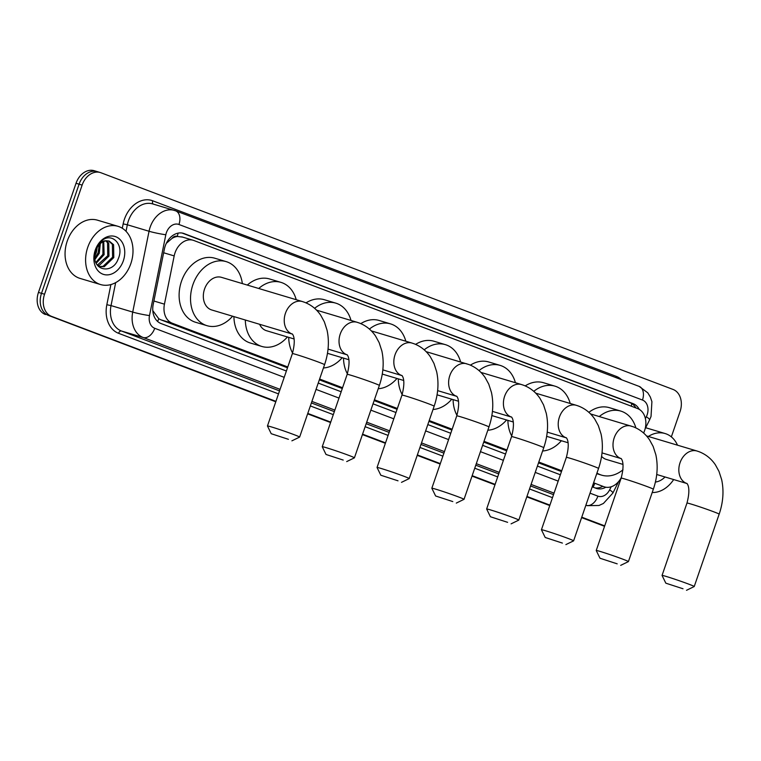 <?xml version="1.0" encoding="UTF-8"?>
<svg xmlns="http://www.w3.org/2000/svg" width="761" height="761" viewBox="0 0 761 761"><rect width="100%" height="100%" fill="white"/><g stroke="black" fill="none" stroke-linecap="round" stroke-linejoin="round"><path stroke-width="1.14" d="M643.606 433.047A18.235 13.803 106.7 0 0 644.567 430.688A18.235 13.803 106.7 0 0 637.575 408.562L193.874 240.505A18.235 13.803 106.7 0 0 193.17 240.267A18.235 13.803 106.7 0 0 174.183 255.915L164.443 304.162A18.235 13.803 106.7 0 0 172.262 323.225L287.772 366.973M172.024 238.402A18.235 13.803 -73.3 0 1 177.427 236.481L177.199 236.395A6.078 4.604 106.7 0 0 172.024 238.402L166.288 243.358M152.828 310.954A18.235 1.427 11.4 0 0 153.085 310.992L158.783 318.764L160.818 319.801L287.496 367.782M319.344 379.844L342.288 388.538M374.136 400.6L397.08 409.285M428.938 421.347L451.882 430.041M483.73 442.103L506.674 450.797M538.522 462.859L561.475 471.554M182.431 237.09L177.427 236.481M621.442 477.252L621.442 477.242A18.235 13.803 106.7 0 1 604.519 486.916A18.235 13.803 106.7 0 1 603.806 486.679L593.599 482.807M319.62 379.035L342.564 387.73M374.412 399.791L397.366 408.486M429.214 420.548L452.158 429.233M484.006 441.304L506.959 449.989M538.807 462.051L561.751 470.745M639.24 409.361A18.235 13.803 106.7 0 0 632.981 403.596L184.105 233.579A18.235 13.803 106.7 0 0 183.391 233.342A18.235 13.803 106.7 0 0 164.414 248.98L153.199 304.467A18.235 13.803 106.7 0 0 161.028 323.53L286.383 371.007M181.993 233.018L629.937 402.683A18.235 13.803 -73.3 0 1 635.901 407.925M275.929 401.351L51.539 316.367A18.235 13.803 -73.3 0 1 44.547 294.241L82.131 185.104A18.235 13.803 -73.3 0 1 100.281 172.528A18.235 13.803 -73.3 0 1 100.985 172.766L673.066 389.451A18.235 13.803 -73.3 0 1 680.058 411.577L671.345 436.881M604.71 525.88L581.765 517.185M549.918 505.123L526.964 496.438M495.116 484.367L472.172 475.682M440.324 463.62L417.37 454.926M385.523 442.864L362.578 434.17M330.731 422.108L307.777 413.413M51.539 316.367L275.863 401.57L48.495 315.454A18.235 13.803 -73.3 0 1 41.503 293.327L79.087 184.191A18.235 13.803 -73.3 0 1 97.227 171.615A18.235 13.803 -73.3 0 1 97.941 171.853M604.634 526.098L581.689 517.404L604.634 526.098M549.842 505.342L526.888 496.648L549.842 505.342M495.04 484.586L472.096 475.891L495.04 484.586M440.248 463.83L417.304 455.135L440.248 463.83M385.447 443.073L362.502 434.388L385.447 443.073M330.655 422.326L307.71 413.632L330.655 422.326M592.21 486.84L595.93 488.248A18.235 13.803 106.7 0 0 596.634 488.495A18.235 13.803 106.7 0 0 605.88 487.221M318.231 383.068L341.175 391.763M373.023 403.825L395.977 412.519M427.825 424.581L450.769 433.275M482.617 445.337L505.561 454.032M537.418 466.093L560.362 474.778M602.722 486.374A18.235 13.803 -73.3 0 1 594.988 487.896M275.786 401.779L48.495 315.454A18.235 13.803 -73.3 0 1 41.503 293.327L79.087 184.191A18.235 13.803 -73.3 0 1 97.227 171.615L100.281 172.528M45.451 314.54A18.235 13.803 -73.3 0 1 38.459 292.414L76.033 183.277A18.235 13.803 -73.3 0 1 94.183 170.702L97.227 171.615M604.557 526.308L581.613 517.613M549.765 505.551L526.821 496.866M494.973 484.805L472.02 476.11M440.172 464.048L417.228 455.354M385.38 443.292L362.426 434.598M330.578 422.536L307.634 413.841M648.353 436.462A30.392 23.011 -73.3 0 1 665.114 433.542A30.392 23.011 -73.3 0 1 677.518 445.185M665.009 476.976A19.815 15.001 -73.3 0 1 655.402 482.046M673.656 479.563A30.392 23.011 -73.3 0 1 652.206 492.51M619.996 481.494A30.392 23.011 -73.3 0 1 619.254 480.771M683.017 588.767L665.827 583.173L683.017 588.767M662.06 575.459A17.018 0.599 19 0 1 662.051 575.44A17.018 0.599 19 0 1 671.621 578.151A17.018 0.599 19 0 1 688.8 584.163A17.018 0.599 19 0 1 694.241 586.522A17.018 0.599 19 0 1 694.222 586.541L719.164 514.151A17.018 0.599 -161 0 0 713.723 511.792A17.018 0.599 -161 0 0 696.543 505.78A17.018 0.599 -161 0 0 686.974 503.069L662.051 575.44L665.827 583.173M599.288 416.543A33.436 25.313 -73.3 0 1 620.786 411.083A33.436 25.313 -73.3 0 1 635.882 427.901M588.862 412.338A33.436 25.313 -73.3 0 1 609.361 407.668L620.786 411.083M601.571 456.334A17.018 12.88 106.7 0 0 606.327 459.425L622.993 464.41M622.993 469.794A33.436 25.313 -73.3 0 1 601.618 475.149A33.436 25.313 -73.3 0 1 596.957 473.047M617.2 563.844L600.001 558.241L617.2 563.844M600.001 558.241L596.234 550.526A17.018 0.599 19 0 1 596.234 550.507A17.018 0.599 19 0 1 605.794 553.218A17.018 0.599 19 0 1 622.974 559.23A17.018 0.599 19 0 1 628.415 561.589A17.018 0.599 19 0 1 628.396 561.608L620.681 565.366M533.794 391.335A33.436 25.313 -73.3 0 1 554.959 386.15A33.436 25.313 -73.3 0 1 570.198 403.482M525.195 385.894A33.436 25.313 -73.3 0 1 543.544 382.735L554.959 386.15M561.371 440.733A33.436 25.313 -73.3 0 1 542.612 450.988M511.753 436.043A33.436 25.313 -73.3 0 1 507.891 420.376M562.398 543.088L545.209 537.485L562.398 543.088M545.209 537.485L541.432 529.78A17.018 0.599 19 0 1 541.432 529.751A17.018 0.599 19 0 1 551.002 532.472A17.018 0.599 19 0 1 568.182 538.484A17.018 0.599 19 0 1 573.623 540.833A17.018 0.599 19 0 1 573.604 540.852L598.536 468.462A17.018 0.599 -161 0 0 593.104 466.103A17.018 0.599 -161 0 0 575.925 460.091A17.018 0.599 -161 0 0 566.355 457.38L541.432 529.751M479.002 370.588A33.436 25.313 -73.3 0 1 500.158 365.394A33.436 25.313 -73.3 0 1 515.406 382.726M470.403 365.137A33.436 25.313 -73.3 0 1 488.743 361.979L500.158 365.394M506.569 419.977A33.436 25.313 -73.3 0 1 487.82 430.231M456.952 415.297A33.436 25.313 -73.3 0 1 453.099 399.62M507.606 522.331L490.407 516.738L507.606 522.331M486.64 509.023A17.018 0.599 19 0 1 486.64 508.995A17.018 0.599 19 0 1 496.201 511.715A17.018 0.599 19 0 1 513.39 517.727A17.018 0.599 19 0 1 518.821 520.077A17.018 0.599 19 0 1 518.802 520.096L543.744 447.706A17.018 0.599 -161 0 0 538.303 445.356A17.018 0.599 -161 0 0 521.123 439.335A17.018 0.599 -161 0 0 511.554 436.624L486.64 508.995L490.407 516.738M424.2 349.832A33.436 25.313 -73.3 0 1 445.366 344.647A33.436 25.313 -73.3 0 1 460.605 361.97M415.601 344.381A33.436 25.313 -73.3 0 1 433.951 341.232L445.366 344.647M451.777 399.221A33.436 25.313 -73.3 0 1 433.019 409.475M402.16 394.54A33.436 25.313 -73.3 0 1 398.298 378.864M452.805 501.575L435.615 495.982L452.805 501.575M435.615 495.982L431.848 488.267A17.018 0.599 19 0 1 431.839 488.239A17.018 0.599 19 0 1 441.409 490.959A17.018 0.599 19 0 1 458.588 496.971A17.018 0.599 19 0 1 464.029 499.321A17.018 0.599 19 0 1 464.01 499.34L456.296 503.097M369.408 329.075A33.436 25.313 -73.3 0 1 390.564 323.891A33.436 25.313 -73.3 0 1 405.813 341.213M360.809 323.625A33.436 25.313 -73.3 0 1 379.149 320.476L390.564 323.891M396.976 378.464A33.436 25.313 -73.3 0 1 378.227 388.728M347.358 373.784A33.436 25.313 -73.3 0 1 343.506 358.108M398.013 480.819L380.814 475.225L398.013 480.819M377.047 467.511A17.018 0.599 19 0 1 377.047 467.492A17.018 0.599 19 0 1 386.607 470.203A17.018 0.599 19 0 1 403.796 476.215A17.018 0.599 19 0 1 409.228 478.574A17.018 0.599 19 0 1 409.218 478.583L434.151 406.193A17.018 0.599 -161 0 0 428.709 403.844A17.018 0.599 -161 0 0 411.53 397.832A17.018 0.599 -161 0 0 401.97 395.111L377.047 467.492L380.814 475.225M314.607 308.319A33.436 25.313 -73.3 0 1 335.772 303.135A33.436 25.313 -73.3 0 1 351.011 320.457M306.008 302.878A33.436 25.313 -73.3 0 1 324.357 299.72L335.772 303.135M342.184 357.718A33.436 25.313 -73.3 0 1 323.425 367.972M292.566 353.028A33.436 25.313 -73.3 0 1 288.704 337.351M343.211 460.072L326.022 454.469L343.211 460.072M322.255 446.755A17.018 0.599 19 0 1 322.245 446.736A17.018 0.599 19 0 1 331.815 449.447A17.018 0.599 19 0 1 348.995 455.459A17.018 0.599 19 0 1 354.436 457.818A17.018 0.599 19 0 1 354.417 457.837L379.359 385.447A17.018 0.599 -161 0 0 373.917 383.087A17.018 0.599 -161 0 0 356.738 377.075A17.018 0.599 -161 0 0 347.168 374.364L322.245 446.736L326.022 454.469M258.721 288.495A33.436 25.313 -73.3 0 1 280.98 282.379A33.436 25.313 -73.3 0 1 296.219 299.71M247.306 285.08A33.436 25.313 -73.3 0 1 269.556 278.964L280.98 282.379M259.615 324.291A17.018 12.88 106.7 0 0 266.521 330.721L294.088 338.968M287.392 336.961A33.436 25.313 -73.3 0 1 261.813 346.445A33.436 25.313 -73.3 0 1 245.327 320.01M261.813 346.445L250.398 343.03A33.436 25.313 -73.3 0 1 233.912 316.605M288.419 439.316L271.22 433.713L288.419 439.316M271.22 433.713L267.453 425.998A17.018 0.599 19 0 1 267.453 425.979A17.018 0.599 19 0 1 277.023 428.69A17.018 0.599 19 0 1 294.203 434.712A17.018 0.599 19 0 1 299.634 437.061A17.018 0.599 19 0 1 299.625 437.08L291.901 440.838M221.48 277.346A17.018 12.88 106.7 0 0 204.538 289.085A17.018 12.88 106.7 0 0 211.72 309.965L292.329 334.069A17.018 12.88 106.7 0 1 291.967 333.936A17.018 12.88 106.7 0 1 285.442 313.285A17.018 12.88 106.7 0 1 302.374 301.546L221.48 277.346M232.59 316.205A33.436 25.313 -73.3 0 1 207.021 325.689A33.436 25.313 -73.3 0 1 192.904 284.681A33.436 25.313 -73.3 0 1 226.179 261.622A33.436 25.313 -73.3 0 1 242.35 283.596M207.021 325.689L195.606 322.274A33.436 25.313 -73.3 0 1 181.489 281.266A33.436 25.313 -73.3 0 1 214.764 258.207L226.179 261.622M87.762 247.287A30.392 23.011 -73.3 0 1 118.012 226.321A30.392 23.011 -73.3 0 1 130.844 263.601A30.392 23.011 -73.3 0 1 100.595 284.557A30.392 23.011 -73.3 0 1 87.762 247.287M100.595 284.557L80.048 278.412A30.392 23.011 -73.3 0 1 67.215 241.142A30.392 23.011 -73.3 0 1 97.465 220.176L118.012 226.321M98.607 266.54L103.039 266.36L112.58 257.199L112.39 244.357L108.623 240.933M98.664 266.597L104.247 266.721L113.789 257.56L113.598 244.719L109.242 241.085L106.892 240.809A13.736 10.397 -73.3 0 0 95.762 250.616A13.736 10.397 -73.3 0 0 94.849 254.849C92.747 271.268 112.856 274.217 118.174 258.997C124.899 244.291 111.077 231.163 100.994 241.494L95.42 250.274L94.564 253.47L95.458 250.321C98.255 243.539 102.069 240.371 106.892 240.809M97.351 265.104L107.748 255.753L107.558 242.911L105.969 240.895M97.722 265.579L99.415 265.275L108.956 256.115L108.766 243.273L106.673 240.818M95.876 262.45L102.916 254.307L102.935 241.846M96.228 263.239L104.124 254.669L103.734 241.494M94.83 258.027L98.083 252.861L99.33 244.595M95.011 259.406L99.291 253.223L100.319 243.625M123.349 260.757A19.815 15.001 -73.3 0 1 102.859 274.169A19.815 15.001 -73.3 0 1 95.258 250.122A19.815 15.001 -73.3 0 1 115.748 236.719A19.815 15.001 -73.3 0 1 123.349 260.757M97.408 245.984L96.352 252.443L94.783 255.962M167.544 241.085A18.235 1.427 11.4 0 0 168.371 241.208M631.23 406.155A18.235 11.9 -69.3 0 0 631.773 403.587M593.047 487.164A18.235 11.9 -69.3 0 0 594.55 483.929M157.594 321.427A18.235 11.9 -69.3 0 0 158.783 318.764M177.199 236.395A18.235 11.9 -69.3 0 0 178.103 233.123M604.519 486.916L603.806 486.679M160.818 319.801L172.262 323.225M153.903 301.014L164.443 304.162M163.644 252.757L174.183 255.915M629.937 402.683L632.981 403.596M645.385 418.607L646.327 416.743A12.157 9.199 106.7 0 0 647.135 414.802A12.157 9.199 106.7 0 0 642.484 400.048L178.949 224.485A12.157 9.199 106.7 0 0 166.383 232.704A12.157 9.199 106.7 0 0 165.822 234.749L149.498 315.577A12.157 9.199 106.7 0 0 154.721 328.286L284.205 377.332M638.821 386.284A12.157 7.933 110.7 0 1 639.173 386.407A12.157 7.933 110.7 0 1 642.484 400.048M280.067 389.356L143.154 337.494A24.314 18.407 -73.3 0 1 132.718 312.077L149.042 231.258A24.314 18.407 -73.3 0 1 150.155 227.168A24.314 18.407 -73.3 0 1 174.355 210.397A24.314 18.407 -73.3 0 1 175.296 210.721A12.157 7.933 110.7 0 1 175.648 210.835A12.157 7.933 110.7 0 1 178.949 224.485M646.327 416.743A12.157 1.798 26.6 0 1 649.58 419.92L651.026 416.486L651.911 401.665L650.332 397.023L647.782 392.828L639.173 386.407L175.648 210.835L152.666 203.91A24.314 18.407 106.7 0 0 128.466 220.68A24.314 18.407 106.7 0 0 127.353 224.771L149.042 231.258A12.157 0.951 11.4 0 0 165.822 234.749M122.274 228.252L123.158 223.896A27.358 20.709 -73.3 0 1 152.695 200.79L616.22 376.353A3.044 1.979 -69.3 0 0 615.982 377.618M616.22 376.353A27.358 20.709 -73.3 0 1 621.642 379.758M552.486 497.656L529.532 488.971M497.684 476.9L474.74 468.215M442.892 456.153L419.948 447.458M388.1 435.397L365.147 426.702M333.299 414.64L310.355 405.946M278.507 393.884L118.564 333.308A27.358 20.709 -73.3 0 1 106.835 304.723L110.897 284.566M82.131 185.104L76.033 183.277M44.547 294.241L38.459 292.414M585.875 505.247L587.264 505.665A24.314 18.407 -73.3 0 1 586.322 505.352L586.322 505.352A12.157 7.933 110.7 0 0 597.889 496.134A12.157 9.199 106.7 0 0 609.637 489.856L611.188 486.774M149.498 315.577A12.157 0.951 11.4 0 1 132.718 312.077L111.03 305.589A24.314 18.407 106.7 0 0 121.456 331.006L279.534 390.878M123.158 223.896L127.353 224.771L126.031 231.315M115.662 282.635L111.03 305.589L106.835 304.723M154.721 328.286A12.157 7.933 110.7 0 1 143.154 337.494L121.456 331.006A3.044 1.979 -69.3 0 0 118.564 333.308M554.046 493.128L531.102 484.434M499.254 472.372L476.3 463.677M444.453 451.615L421.508 442.921M389.661 430.859L366.707 422.165M334.859 410.103L311.915 401.418M311.382 402.94L334.336 411.634M366.184 423.696L389.128 432.391M420.976 444.453L443.929 453.147M475.777 465.209L498.721 473.894M530.569 485.965L553.523 494.65M316.053 389.394L338.997 398.079M370.845 410.141L393.798 418.835M425.646 430.897L448.59 439.592M480.438 451.654L503.392 460.348M535.24 472.41L558.184 481.104M590.032 493.166L597.889 496.134M152.695 200.79A3.044 1.979 -69.3 0 0 153.322 204.11M609.637 489.856A12.157 1.798 26.6 0 1 612.9 493.033L618.703 481.456M182.669 233.151L184.105 233.579M646.479 435.901L696.981 451.007A17.018 12.88 106.7 0 0 680.039 462.745A17.018 12.88 106.7 0 0 686.565 483.397A17.018 12.88 106.7 0 0 686.926 483.52L656.714 474.493M590.536 413.927L633.361 426.816C640.068 429.451 645.48 433.808 649.58 439.906L653.138 446.403L655.839 454.736C658.198 465.922 657.361 477.413 653.338 489.218A17.018 0.599 -161 0 0 647.896 486.859A17.018 0.599 -161 0 0 630.717 480.847A17.018 0.599 -161 0 0 621.147 478.136L596.234 550.507M631.154 426.074A17.018 12.88 106.7 0 0 614.213 437.813A17.018 12.88 106.7 0 0 620.738 458.464A17.018 12.88 106.7 0 0 621.1 458.598L602.018 452.89M535.734 393.171L576.362 405.318A17.018 12.88 106.7 0 0 559.421 417.057A17.018 12.88 106.7 0 0 565.946 437.708A17.018 12.88 106.7 0 0 566.308 437.841L547.216 432.134M480.942 372.414L521.561 384.562A17.018 12.88 106.7 0 0 504.619 396.3A17.018 12.88 106.7 0 0 511.145 416.952A17.018 12.88 106.7 0 0 511.506 417.085M426.141 351.658L468.966 364.557C475.682 367.183 481.085 371.549 485.195 377.637L488.743 384.134L491.454 392.476C493.813 403.653 492.976 415.145 488.952 426.95A17.018 0.599 -161 0 0 483.511 424.6A17.018 0.599 -161 0 0 466.331 418.588A17.018 0.599 -161 0 0 456.762 415.867L431.839 488.239M466.769 363.815A17.018 12.88 106.7 0 0 449.827 375.554A17.018 12.88 106.7 0 0 456.353 396.205A17.018 12.88 106.7 0 0 456.714 396.329M371.349 330.911L411.967 343.059A17.018 12.88 106.7 0 0 395.035 354.797A17.018 12.88 106.7 0 0 401.551 375.449A17.018 12.88 106.7 0 0 401.913 375.573M316.557 310.155L357.175 322.303A17.018 12.88 106.7 0 0 340.234 334.041A17.018 12.88 106.7 0 0 346.759 354.693A17.018 12.88 106.7 0 0 347.121 354.816L328.039 349.118M302.374 301.546L304.581 302.298C311.297 304.923 316.7 309.28 320.809 315.377L324.357 321.874L327.059 330.217C329.418 341.394 328.59 352.885 324.557 364.69A17.018 0.599 -161 0 0 319.125 362.331A17.018 0.599 -161 0 0 301.936 356.319A17.018 0.599 -161 0 0 292.376 353.608L267.453 425.979M181.727 236.842L193.17 240.267M587.264 505.665L598.993 505.475L603.416 503.459L612.9 493.033M645.138 428.776L649.58 419.92M665.114 433.542L645.661 427.72M696.981 451.007L699.178 451.749C705.894 454.384 711.307 458.74 715.407 464.838L718.955 471.335L721.666 479.668C724.025 490.845 723.188 502.346 719.164 514.151M601.618 475.149L596.738 473.684M687.126 483.587L686.841 483.435C685.984 482.807 691.654 485.347 686.974 503.069M686.508 590.298L694.222 586.541M653.338 489.218L628.415 561.589M621.299 458.655L621.014 458.502C620.158 457.875 625.827 460.415 621.147 478.136M546.645 436.329L568.077 442.74M576.362 405.318L578.56 406.07C585.276 408.695 590.679 413.052 594.788 419.149L598.336 425.646L601.047 433.989C603.406 445.166 602.569 456.657 598.536 468.462M566.507 437.898L566.213 437.746C565.366 437.118 571.035 439.658 566.355 457.38M491.853 415.573L513.275 421.984M565.88 544.61L573.604 540.852M521.561 384.562L523.768 385.313C530.474 387.939 535.887 392.296 539.996 398.393L543.544 404.89L546.246 413.233C548.605 424.41 547.768 435.901 543.744 447.706M511.706 417.142L511.421 416.99C510.574 416.362 516.234 418.902 511.554 436.624M437.052 394.816L458.483 401.228M492.424 411.378L511.516 417.095M511.088 523.853L518.802 520.096M488.952 426.95L464.029 499.321M456.914 396.395L456.619 396.234C455.772 395.606 461.442 398.146 456.762 415.867M382.26 374.07L403.682 380.471M437.632 390.631L456.724 396.338M411.967 343.059L414.174 343.801C420.881 346.426 426.293 350.792 430.403 356.88L433.951 363.387L436.652 371.72C439.011 382.897 438.174 394.388 434.151 406.193M402.112 375.639L401.827 375.487C400.98 374.859 406.64 377.389 401.97 395.111M327.458 353.313L348.89 359.715M382.831 369.875L401.922 375.582M401.494 482.35L409.218 478.583M357.175 322.303L359.373 323.045C366.089 325.679 371.501 330.036 375.601 336.134L379.149 342.631L381.86 350.964C384.219 362.15 383.382 373.641 379.359 385.447M347.32 354.883L347.026 354.731C346.179 354.103 351.848 356.643 347.168 374.364M346.702 461.594L354.417 457.837M324.557 364.69L299.634 437.061M292.519 334.127L292.234 333.974C291.387 333.347 297.047 335.886 292.376 353.608"/></g></svg>

